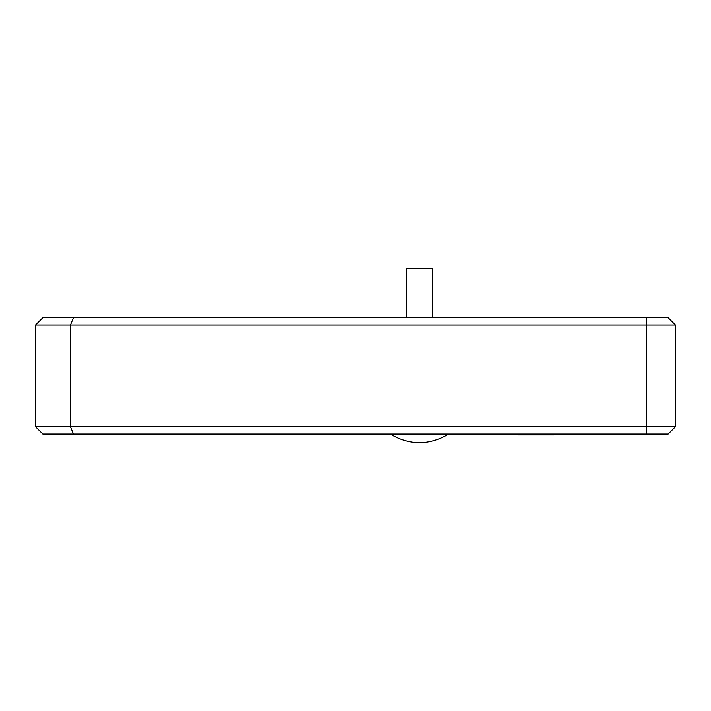 <?xml version="1.0" encoding="UTF-8"?>
<svg xmlns="http://www.w3.org/2000/svg" width="711" height="711" viewBox="0 0 711 711"><rect width="100%" height="100%" fill="white"/><g stroke="black" fill="none" stroke-linecap="round" stroke-linejoin="round"><path stroke-width="1.07" d="M375.861 317.399L463.119 317.399M61.724 317.684L649.276 317.684M35.55 324.963L42.82 317.684L668.18 317.684L675.45 324.963L35.55 324.963L35.55 426.76L70.451 426.76L70.451 324.963L73.464 317.684M675.45 426.76L668.18 434.03L73.464 434.03L70.451 426.76L675.45 426.76L675.45 324.963M35.55 426.76L42.82 434.03L73.464 434.03M122.807 434.03L588.193 434.03M502.384 434.323L336.596 434.323M311.302 434.617L295.181 434.617M295.572 434.323L244.628 434.323M244.628 434.617L233.635 434.323M233.635 434.617L201.897 434.323M517.759 434.323L517.759 434.91L553.958 434.91L553.958 434.323M553.078 434.91L553.078 434.323M549.541 434.91L549.541 434.323M527.997 434.91L527.997 434.323M391.121 434.465A58.169 58.169 0 0 0 419.49 442.757A58.169 58.169 0 0 0 447.859 434.465M406.399 317.337L406.399 268.243L432.581 268.243L432.581 317.337M646.361 434.03L646.361 317.399M540.351 434.91L540.351 434.323"/></g></svg>
